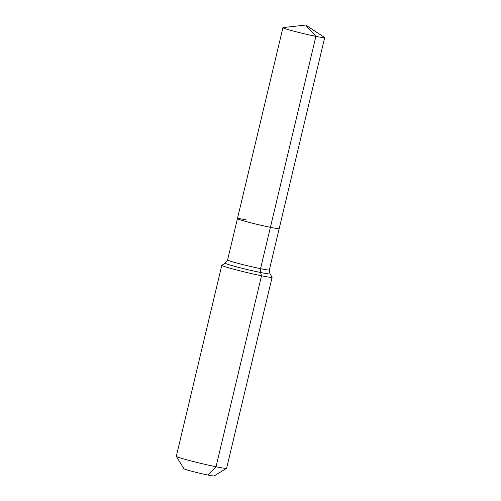 <?xml version="1.0" encoding="UTF-8"?>
<svg xmlns="http://www.w3.org/2000/svg" width="501" height="501" viewBox="0 0 501 501"><rect width="100%" height="100%" fill="white"/><g stroke="black" fill="none" stroke-linecap="round" stroke-linejoin="round"><path stroke-width="0.75" d="M246.235 219.895A21.462 1.008 13.4 0 0 237.443 218.636A21.462 1.008 13.4 0 0 248.634 222.231A21.462 1.008 13.4 0 0 270.402 227.329L315.899 36.36A21.462 1.008 13.4 0 0 324.692 37.613A21.462 1.008 13.4 0 0 324.548 37.443L305.623 25.05L315.899 36.36A21.462 1.008 13.4 0 1 294.125 31.256A21.462 1.008 13.4 0 1 282.933 27.668A21.462 1.008 13.4 0 1 283.14 27.58L305.623 25.05M227.592 259.975L225.306 263.131L221.843 265.261A25.858 1.221 13.4 0 0 221.799 265.311A25.858 1.221 13.4 0 0 235.288 269.638A25.858 1.221 13.4 0 0 261.516 275.782L260.558 272.488A5.173 3.037 101.4 0 1 260.551 268.668A21.462 1.008 13.4 0 1 231.443 261.503A21.462 1.008 13.4 0 1 227.592 259.975L237.443 218.636A21.462 1.008 13.4 0 0 248.634 222.231A21.462 1.008 13.4 0 0 270.402 227.329A21.462 1.008 13.4 0 0 279.201 228.588L324.692 37.613M221.799 265.311L176.308 456.279A25.858 1.221 13.4 0 0 176.321 456.342L183.98 468.767A15.518 0.733 13.4 0 0 192.384 471.41A15.518 0.733 13.4 0 0 207.802 475.011A15.518 0.733 13.4 0 0 214.134 475.95L226.577 468.316A25.858 1.221 13.4 0 0 226.615 468.266L272.112 277.297A25.858 1.221 13.4 0 0 272.099 277.235L269.964 273.771L269.35 269.92L279.201 228.588A21.462 1.008 13.4 0 1 270.402 227.329L260.551 268.668A21.462 1.008 13.4 0 0 269.35 269.92M176.321 456.342A25.858 1.221 13.4 0 0 190.317 460.751A25.858 1.221 13.4 0 0 216.019 466.757A25.858 1.221 13.4 0 0 226.577 468.316M207.802 475.011L216.019 466.757L261.516 275.782A25.858 1.221 13.4 0 0 272.112 277.297M225.306 263.131A22.977 1.083 13.4 0 0 229.395 264.816A22.977 1.083 13.4 0 0 260.558 272.488A22.977 1.083 13.4 0 0 269.964 273.771M237.443 218.636L282.933 27.668"/></g></svg>
